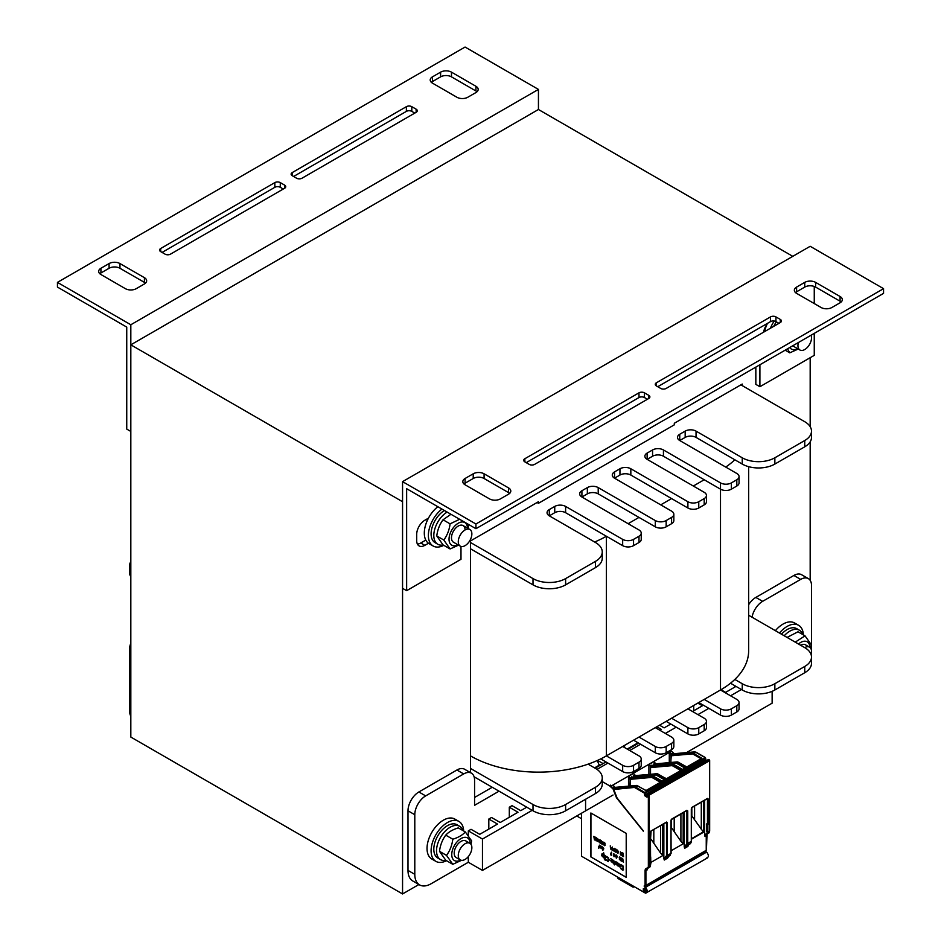 <?xml version="1.0" encoding="UTF-8"?>
<svg xmlns="http://www.w3.org/2000/svg" width="941" height="941" viewBox="0 0 941 941"><rect width="100%" height="100%" fill="white"/><g stroke="black" fill="none" stroke-linecap="round" stroke-linejoin="round"><path stroke-width="1.41" d="M130.823 344.829L130.823 737.062L402.56 893.95L402.56 501.718L130.823 344.829L538.44 109.497L792.793 256.34M766.609 324.88A15.374 8.881 120 0 0 766.068 326.586M428.049 518.385A15.374 8.881 120 0 0 426.379 522.702M742.249 385.622L742.249 384.057L674.309 423.274L674.309 424.838L538.44 503.294L538.44 501.718L470.5 540.946L470.5 772.655M418.91 884.516L402.56 893.95M810.177 357.698L810.177 426.685M810.177 441.835L810.177 580.362M57.448 287.087L126.741 327.103L126.741 429.084L130.823 431.437L130.823 324.751L57.448 282.382L57.448 287.087M431.378 82.349A7.681 4.434 180 0 1 432.46 81.561L440.611 76.856A7.681 4.434 180 0 1 451.48 76.856L475.934 90.983A7.681 4.434 180 0 1 477.016 91.759M293.592 176.485L406.371 111.379A3.846 2.223 180 0 1 411.805 111.379L414.793 113.096M162.075 252.423L274.843 187.306A3.846 2.223 180 0 1 280.277 187.306L283.265 189.035M99.852 273.76A7.681 4.434 180 0 1 100.922 272.972L109.085 268.267A7.681 4.434 180 0 1 119.954 268.267L144.408 282.382A7.681 4.434 180 0 1 145.49 283.17M432.46 83.137L456.914 97.252A7.681 4.434 -0 0 0 467.783 97.252L475.934 92.547A7.681 4.434 -0 0 0 478.181 89.407A7.681 4.434 -0 0 0 475.934 86.278L451.48 72.151A7.681 4.434 -0 0 0 440.611 72.151L432.46 76.856A7.681 4.434 -0 0 0 430.202 79.997A7.681 4.434 -0 0 0 432.46 83.137M296.58 178.214A3.846 2.223 -0 0 0 302.014 178.214L416.145 112.32A3.846 2.223 -0 0 0 417.275 110.744A3.846 2.223 -0 0 0 416.145 109.18L411.805 106.674A3.846 2.223 -0 0 0 406.371 106.674L292.239 172.568A3.846 2.223 -0 0 0 291.11 174.132A3.846 2.223 -0 0 0 292.239 175.696L296.58 178.214M165.063 254.141A3.846 2.223 -0 0 0 170.497 254.141L284.629 188.247A3.846 2.223 -0 0 0 285.746 186.683A3.846 2.223 -0 0 0 284.629 185.118L280.277 182.601A3.846 2.223 -0 0 0 274.843 182.601L160.711 248.495A3.846 2.223 -0 0 0 159.582 250.071A3.846 2.223 -0 0 0 160.711 251.635L165.063 254.141M144.408 283.959A7.681 4.434 -0 0 0 146.655 280.818A7.681 4.434 -0 0 0 144.408 277.677L119.954 263.562A7.681 4.434 -0 0 0 109.085 263.562L100.922 268.267A7.681 4.434 -0 0 0 98.676 271.408A7.681 4.434 -0 0 0 100.922 274.537L125.388 288.664A7.681 4.434 -0 0 0 136.257 288.664L144.408 283.959M57.448 282.382L465.066 47.05L538.44 89.407L130.823 324.751M538.44 89.407L538.44 109.497M475.934 528.701L883.552 293.369L883.552 288.664L475.934 523.996L475.934 528.701L406.641 488.697L406.641 590.677L460.984 559.295L460.984 546.439M463.984 483.992A7.681 4.434 180 0 1 465.066 483.204L473.217 478.499A7.681 4.434 180 0 1 484.086 478.499L508.54 492.614A7.681 4.434 180 0 1 509.622 493.402M526.207 462.654L638.986 397.537A3.846 2.223 180 0 1 644.42 397.537L647.408 399.266M657.735 386.716L770.503 321.61A3.846 2.223 180 0 1 775.937 321.61L778.925 323.339M795.51 292.58A7.681 4.434 180 0 1 796.592 291.804L804.743 287.087A7.681 4.434 180 0 1 815.612 287.087L840.078 301.214A7.681 4.434 180 0 1 841.148 302.002M508.54 487.909L484.086 473.793A7.681 4.434 -0 0 0 473.217 473.793L465.066 478.499A7.681 4.434 -0 0 0 462.819 481.639A7.681 4.434 -0 0 0 465.066 484.78L489.52 498.895A7.681 4.434 -0 0 0 500.389 498.895L508.54 494.19A7.681 4.434 -0 0 0 510.798 491.049A7.681 4.434 -0 0 0 508.54 487.909L508.54 492.614M644.42 392.832A3.846 2.223 -0 0 0 638.986 392.832L524.855 458.726A3.846 2.223 -0 0 0 523.725 460.302A3.846 2.223 -0 0 0 524.855 461.866L529.195 464.384A3.846 2.223 -0 0 0 534.629 464.384L648.761 398.49A3.846 2.223 -0 0 0 649.89 396.914A3.846 2.223 -0 0 0 648.761 395.349L644.42 392.832L644.42 397.537M775.937 316.905A3.846 2.223 -0 0 0 770.503 316.905L656.371 382.799A3.846 2.223 -0 0 0 655.254 384.363A3.846 2.223 -0 0 0 656.371 385.928L660.723 388.445A3.846 2.223 -0 0 0 666.157 388.445L780.289 322.551A3.846 2.223 -0 0 0 781.418 320.975A3.846 2.223 -0 0 0 780.289 319.411L775.937 316.905L775.937 321.61M796.592 287.087A7.681 4.434 -0 0 0 794.345 290.228A7.681 4.434 -0 0 0 796.592 293.369L821.046 307.484A7.681 4.434 -0 0 0 831.915 307.484L840.078 302.779A7.681 4.434 -0 0 0 842.324 299.638A7.681 4.434 -0 0 0 840.078 296.509L815.612 282.382A7.681 4.434 -0 0 0 804.743 282.382L796.592 287.087L796.592 291.804M475.934 523.996L402.56 481.639L810.177 246.295L883.552 288.664M428.461 518.15L424.85 520.232A11.527 6.658 120 0 0 416.698 534.347L416.698 540.628A11.527 6.658 120 0 0 419.086 545.909A11.527 6.658 120 0 0 424.85 545.333L428.461 543.251M425.791 540.087L420.768 542.981A11.527 6.658 -60 0 1 417.416 544.086M767.009 324.316A11.527 6.658 120 0 0 763.61 332.185M402.56 481.639L402.56 588.325L406.641 590.677M814.259 286.464L814.259 303.567M814.259 333.373L814.259 355.345L759.905 386.716L759.905 364.755M755.835 367.108L755.835 384.363L759.905 386.716M468.324 856.592L468.324 862.262L431.096 883.752A23.055 13.315 -60 0 1 419.568 884.893A23.055 13.315 -60 0 1 414.793 874.342L414.793 814.718A15.374 8.881 -60 0 1 425.661 795.898L463.701 773.925A15.374 8.881 -60 0 1 471.394 773.161A15.374 8.881 -60 0 1 474.582 780.207L474.582 805.308L499.036 791.181M471.394 773.161L464.595 769.244A15.374 8.881 120 0 0 456.914 770.009L418.874 791.969A15.374 8.881 120 0 0 407.994 810.801L407.994 870.413A23.055 13.315 120 0 0 412.77 880.976L419.568 884.893M492.237 787.264L474.582 797.462M752.035 617.202A15.374 8.881 -60 0 1 762.622 601.346L800.673 579.385A15.374 8.881 -60 0 1 808.354 578.621L801.567 574.704A15.374 8.881 120 0 0 793.875 575.457L755.835 597.429A15.374 8.881 120 0 0 748.648 604.71M808.354 578.621A15.374 8.881 -60 0 1 811.542 585.655L811.542 645.279A23.055 13.315 -60 0 1 811.201 649.302M532.183 810.33L482.462 839.043L468.324 830.879L468.324 835.455M468.324 830.879L471.041 829.315L479.734 834.326L497.507 824.069L488.814 819.046L488.814 829.092M488.814 819.046L491.531 817.482L500.224 822.505L517.997 812.236L509.304 807.225L509.304 817.258M509.304 807.225L512.022 805.649L520.714 810.672L526.748 807.19M693.705 705.456L693.705 710.796M734.686 685.624L734.686 687.142M482.462 839.043L482.462 870.413L613.026 795.027M686.577 752.565L772.138 703.174L772.138 691.329M741.426 689.518L730.557 695.799M708.82 708.35L697.951 714.619M676.214 727.17L665.346 733.451M720.994 689.706L725.617 692.376L735.991 686.389M692.517 711.49L702.409 705.774L697.787 703.103M659.523 725.193L664.146 727.863L670.78 724.041M659.912 730.31L661.429 729.44L656.806 726.77M597.547 760.387L602.675 763.351M599.393 765.256L599.958 764.927L599.052 764.398M468.324 862.262L482.462 870.413M538.44 503.294L537.076 502.506M748.648 615.238L804.743 647.631A23.055 13.315 180 0 1 811.495 657.041A23.055 13.315 180 0 1 804.743 666.463L774.855 683.719A23.055 13.315 180 0 1 742.249 683.719L734.827 679.437A96.076 55.472 180 0 1 720.5 689.988L736.815 699.41A7.681 4.434 180 0 1 739.061 702.539A7.681 4.434 180 0 1 736.815 705.679L731.38 708.82A7.681 4.434 180 0 1 720.5 708.82L704.197 699.41L687.895 708.82L704.197 718.23A7.681 4.434 180 0 1 706.456 721.371A7.681 4.434 180 0 1 704.197 724.511L698.763 727.64A7.681 4.434 180 0 1 687.895 727.64L671.592 718.23L655.289 727.64L671.592 737.062A7.681 4.434 180 0 1 673.838 740.191A7.681 4.434 180 0 1 671.592 743.331L666.157 746.472A7.681 4.434 180 0 1 655.289 746.472L638.986 737.062L622.671 746.472L638.986 755.882A7.681 4.434 180 0 1 641.233 759.022A7.681 4.434 180 0 1 638.986 762.163L633.552 765.304A7.681 4.434 180 0 1 622.671 765.304L606.369 755.894A96.076 55.472 180 0 1 588.09 764.151L595.5 768.432A23.055 13.315 180 0 1 602.252 777.854A23.055 13.315 180 0 1 595.5 787.264L565.612 804.52A23.055 13.315 180 0 1 533.006 804.52L470.5 768.432M470.5 755.894A96.076 55.472 -0 0 0 588.09 764.151M130.823 570.481A23.055 13.315 180 0 1 129.505 566.047A23.055 13.315 180 0 1 130.823 561.612M606.369 755.882L622.671 746.472M638.986 737.062L655.289 727.64M671.592 718.23L687.895 708.82M704.197 699.41L720.5 689.988L720.5 489.167L663.44 456.22A7.681 4.434 -0 0 0 652.572 456.22L647.137 459.361L704.197 492.308A7.681 4.434 180 0 1 706.456 495.448A7.681 4.434 180 0 1 704.197 498.577L698.763 501.718A7.681 4.434 180 0 1 687.895 501.718L630.835 468.771A7.681 4.434 -0 0 0 619.954 468.771L614.52 471.911A7.681 4.434 -0 0 0 612.273 475.052A7.681 4.434 -0 0 0 614.52 478.181L671.592 511.128A7.681 4.434 180 0 1 673.838 514.268A7.681 4.434 180 0 1 671.592 517.409L666.157 520.549A7.681 4.434 180 0 1 655.289 520.549L598.217 487.603A7.681 4.434 -0 0 0 587.349 487.603L581.914 490.731A7.681 4.434 -0 0 0 579.668 493.872A7.681 4.434 -0 0 0 581.914 497.013L638.986 529.959A7.681 4.434 180 0 1 641.233 533.1A7.681 4.434 180 0 1 638.986 536.241L633.552 539.369A7.681 4.434 180 0 1 622.671 539.369L565.612 506.423A7.681 4.434 -0 0 0 554.743 506.423L549.309 509.563A7.681 4.434 -0 0 0 547.05 512.704A7.681 4.434 -0 0 0 549.309 515.844L595.5 542.51A23.055 13.315 180 0 1 602.252 551.92A23.055 13.315 180 0 1 595.5 561.342L565.612 578.597A23.055 13.315 180 0 1 533.006 578.597L470.5 542.51M734.827 679.437A96.076 55.472 -0 0 0 748.648 650.772L748.648 466.677M130.823 576.762A23.055 13.315 180 0 1 129.505 572.328L129.505 566.047M602.252 777.854L602.252 784.124A23.055 13.315 180 0 1 595.5 793.534L565.612 810.801A23.055 13.315 180 0 1 533.006 810.801L474.099 776.784M641.233 759.022L641.233 765.304A7.681 4.434 180 0 1 638.986 768.432L633.552 771.573A7.681 4.434 180 0 1 622.671 771.573L600.723 758.893M673.838 740.191L673.838 746.472A7.681 4.434 180 0 1 671.592 749.612L666.157 752.753A7.681 4.434 180 0 1 655.289 752.753L633.552 740.191M706.456 721.371L706.456 727.64A7.681 4.434 180 0 1 704.197 730.781L698.763 733.921A7.681 4.434 180 0 1 687.895 733.921L666.157 721.371M739.061 702.539L739.061 708.82A7.681 4.434 180 0 1 736.815 711.961L731.38 715.089A7.681 4.434 180 0 1 720.5 715.089L698.763 702.539M811.495 657.041L811.495 663.323A23.055 13.315 180 0 1 804.743 672.733L774.855 689.988A23.055 13.315 180 0 1 742.249 689.988L730.498 683.213M704.197 479.757L693.329 486.026M706.456 495.448L706.456 501.718A7.681 4.434 180 0 1 704.197 504.858L698.763 507.999A7.681 4.434 180 0 1 687.895 507.999L630.835 475.052A7.681 4.434 -0 0 0 619.954 475.052L614.52 478.181L614.52 471.911M671.592 498.577L660.723 504.858M673.838 514.268L673.838 520.549A7.681 4.434 180 0 1 671.592 523.69L666.157 526.819A7.681 4.434 180 0 1 655.289 526.819L598.217 493.872A7.681 4.434 -0 0 0 587.349 493.872L581.914 497.013L581.914 490.731M638.986 517.409L628.118 523.69M641.233 533.1L641.233 539.369A7.681 4.434 180 0 1 638.986 542.51L633.552 545.651A7.681 4.434 180 0 1 622.671 545.651L565.612 512.704A7.681 4.434 -0 0 0 554.743 512.704L549.309 515.844L549.309 509.563M606.369 755.894L606.369 536.241A96.076 55.472 180 0 1 594.63 542.004M740.885 384.834L804.743 421.709A23.055 13.315 180 0 1 811.495 431.119L811.495 437.4A23.055 13.315 180 0 1 804.743 446.81L774.855 464.066A23.055 13.315 180 0 1 742.249 464.066L696.046 437.4A7.681 4.434 -0 0 0 685.177 437.4L679.743 440.529L736.815 473.476A7.681 4.434 180 0 1 739.061 476.616A7.681 4.434 180 0 1 736.815 479.757L731.38 482.898A7.681 4.434 180 0 1 720.5 482.898L663.44 449.951A7.681 4.434 -0 0 0 652.572 449.951L647.137 453.08A7.681 4.434 -0 0 0 644.879 456.22A7.681 4.434 -0 0 0 647.137 459.361L647.137 453.08M734.827 459.784A96.076 55.472 180 0 1 725.723 467.077M602.252 551.92L602.252 558.201A23.055 13.315 180 0 1 595.5 567.611L565.612 584.867A23.055 13.315 180 0 1 533.006 584.867L470.5 548.791M739.061 476.616L739.061 482.898A7.681 4.434 180 0 1 736.815 486.026L731.38 489.167A7.681 4.434 180 0 1 720.5 489.167L720.5 482.898M679.743 434.26A7.681 4.434 -0 0 0 677.496 437.4A7.681 4.434 -0 0 0 679.743 440.529L679.743 434.26L685.177 431.119L685.177 437.4M811.495 431.119A23.055 13.315 180 0 1 804.743 440.529L774.855 457.785A23.055 13.315 180 0 1 742.249 457.785L696.046 431.119A7.681 4.434 -0 0 0 685.177 431.119M764.574 331.62A23.055 13.315 -60 0 1 767.456 323.375M770.408 328.256A23.055 13.315 -60 0 1 774.22 321.034M775.384 630.682A23.055 13.315 -60 0 1 794.533 622.954L798.615 625.306A23.055 13.315 -60 0 1 803.367 634.881M779.466 633.034A23.055 13.315 -60 0 1 798.615 625.306M446.54 860.686A23.055 13.315 -60 0 1 435.871 861.356L431.801 859.004A23.055 13.315 -60 0 1 431.801 832.385A23.055 13.315 -60 0 1 454.856 819.07L458.926 821.422A23.055 13.315 -60 0 1 463.678 830.997M435.871 861.356A23.055 13.315 -60 0 1 435.871 834.738A23.055 13.315 -60 0 1 458.926 821.422M443.823 545.333A23.055 13.315 -60 0 1 433.154 546.003L429.084 543.651A23.055 13.315 -60 0 1 425.073 526.948A23.055 13.315 -60 0 1 437.859 506.717M433.154 546.003A23.055 13.315 -60 0 1 429.143 529.301A23.055 13.315 -60 0 1 441.929 509.069M784.206 635.775A19.22 11.092 -60 0 1 799.403 630.211A19.22 11.092 -60 0 1 802.708 634.505M781.489 634.21A19.22 11.092 -60 0 1 796.686 628.635L799.403 630.211M463.031 830.621A19.22 11.092 120 0 0 459.726 826.316L457.008 824.751A19.22 11.092 120 0 0 437.788 835.843A19.22 11.092 120 0 0 437.788 858.027L440.517 859.603A19.22 11.092 120 0 0 445.881 860.309M459.726 826.316A19.22 11.092 120 0 0 440.506 837.408A19.22 11.092 120 0 0 440.517 859.603M444.411 510.504A19.22 11.092 120 0 0 432.084 527.454A19.22 11.092 120 0 0 435.071 542.675L437.788 544.251A19.22 11.092 120 0 0 443.164 544.957M447.128 512.08A19.22 11.092 120 0 0 434.801 529.018A19.22 11.092 120 0 0 437.788 544.251M776.372 321.857A19.22 11.092 120 0 0 773.702 326.351M804.743 647.631A9.61 5.552 -60 0 1 809.554 647.161A9.61 5.552 -60 0 1 811.107 654.583M465.066 859.439A9.61 5.552 -60 0 1 460.267 859.909A9.61 5.552 -60 0 1 460.267 848.817A9.61 5.552 -60 0 1 469.865 843.265A9.61 5.552 -60 0 1 471.347 850.97A9.61 5.552 -60 0 1 465.066 859.439M465.066 545.651A9.61 5.552 -60 0 1 460.267 546.121A9.61 5.552 -60 0 1 460.267 535.029A9.61 5.552 -60 0 1 469.865 529.489A9.61 5.552 -60 0 1 471.347 537.182A9.61 5.552 -60 0 1 465.066 545.651M811.083 335.208A9.61 5.552 -60 0 1 804.743 349.534A9.61 5.552 -60 0 1 799.944 350.017A9.61 5.552 -60 0 1 798.403 342.524M807.06 646.761A9.61 5.552 120 0 0 800.673 645.279M809.907 647.396A13.068 7.54 120 0 0 798.486 644.02M795.227 642.138L805.037 635.845L797.992 631.776L787.088 637.433M805.037 635.845L811.307 644.773L810.683 648.243M789.805 347.5A13.068 7.54 120 0 0 797.58 348.64M798.227 349.029L789.77 352.84L787.511 348.817M789.77 352.84L785.159 350.181M465.066 529.959A9.61 5.552 120 0 0 455.656 528.148A9.61 5.552 120 0 0 453.48 542.216M467.501 528.113A13.068 7.54 120 0 0 458.079 523.325A13.068 7.54 120 0 0 449.033 539.217A13.068 7.54 120 0 0 457.891 544.757M458.549 545.133L450.08 548.956L443.811 540.028C447.21 535.382 449.304 529.995 450.08 523.855L459.62 519.279M468.383 524.349L468.371 528.619M450.951 514.28L443.035 519.785C439.635 524.419 437.541 529.807 436.765 535.958L443.035 544.886L450.08 548.956M450.08 523.855L443.035 519.785M443.811 540.028L436.765 535.958M467.383 842.877A9.61 5.552 120 0 0 457.338 844.736A9.61 5.552 120 0 0 456.197 857.569M470.218 843.501A13.068 7.54 120 0 0 460.819 838.666A13.068 7.54 120 0 0 451.751 854.569A13.068 7.54 120 0 0 460.643 860.098M465.348 831.962L458.302 827.892C452.821 829.55 448.634 831.962 445.752 835.138C442.352 839.772 440.259 845.159 439.482 851.311L445.752 860.239L452.797 864.308L446.528 855.381C449.927 850.746 452.021 845.347 452.797 839.207C458.291 837.549 462.478 835.126 465.348 831.962L471.629 840.889L471.006 844.348M461.513 860.321L452.797 864.308M445.752 835.138L452.797 839.207M439.482 851.311L446.528 855.381M581.503 813.236L581.503 856.216L645.091 892.927A5.375 3.105 -120 0 0 645.62 893.185L707.55 857.874M646.091 891.856L645.502 892.197A4.223 2.435 60 0 1 645.091 891.986L643.326 890.657L643.326 888.68L644.126 888.81A4.223 2.435 60 0 1 644.479 888.516A4.223 2.435 60 0 1 645.502 888.339L645.832 892.186M643.326 890.657L646.091 889.057M644.903 888.363L644.126 888.81M706.244 850.288L645.914 885.41L645.091 885.587L645.091 870.648A4.423 2.552 60 0 1 646.008 868.625L647.679 867.661A3.27 1.882 -120 0 0 648.361 866.167L648.361 795.615L647.537 795.145L647.537 796.404A1.341 0.776 60 0 1 646.596 796.945L645.502 796.321A1.341 0.776 60 0 1 644.55 794.675L644.42 793.181L635.093 787.793A3.27 1.882 -120 0 0 633.94 787.488L613.767 789.475L617.096 798.015L643.326 831.197L616.473 797.78L613.026 788.911L609.486 785.759L610.568 785.135L611.674 786.111L610.568 785.135M634.752 777.689L634.316 776.619L630.011 777.713L628.517 776.384L628.517 786.135M655.136 765.915L654.701 764.857L650.396 765.95L648.902 764.621L648.902 774.372M644.42 793.181L644.82 792.475L635.493 787.088A3.846 2.223 -120 0 0 634.14 786.723L613.026 788.911M674.144 753.812L673.262 754.282L672.297 753.294L670.78 754.176L669.286 752.859L669.286 762.598M674.662 753.67L673.262 754.129M674.168 753.612L670.627 750.459L669.533 751.094L670.639 752.071L669.286 752.859M613.673 789.146L614.238 788.04A1.917 1.106 60 0 0 613.944 788.393L613.003 787.535L614.52 786.652L613.026 785.335L611.674 786.111M654.701 764.857L653.76 763.998L655.289 763.127L653.795 761.798L648.902 764.621M634.316 776.619L633.375 775.772L634.904 774.89L633.411 773.561L628.517 776.384M670.639 751.73L611.674 785.77M650.56 839.431L650.56 840.219M650.56 838.937L650.984 839.678M651.066 831.185L650.56 838.878M701.08 758.74L693.246 754.223L693.646 753.518L701.892 758.27L686.671 767.056L678.437 762.304L677.485 762.857L685.718 767.609L682.46 769.491L674.227 764.739L673.274 765.28L681.507 770.044L666.287 778.83L658.053 774.067L657.1 774.619L665.346 779.371L662.076 781.253L653.842 776.501L652.889 777.054L661.123 781.806L645.914 790.593L637.669 785.841A3.846 2.223 -120 0 0 636.316 785.476L615.614 787.323L613.767 789.111M705.35 851.087L706.115 851.97L644.973 887.269L644.197 885.881L645.091 885.587M706.762 857.886C708.949 857.086 708.914 855.146 706.644 852.076L645.491 887.351A5.375 3.105 -120 0 0 644.973 887.269M602.252 781.595L609.486 785.759M585.584 810.248L585.584 799.262M645.62 893.185C647.808 892.386 647.773 890.445 645.502 887.375M626.212 877.318L626.212 833.385L590.877 812.989L590.877 856.922L626.212 877.318M651.031 862.356L662.793 855.557L662.793 824.41M647.373 869.049L647.926 868.19A3.846 2.223 60 0 0 647.137 869.943L647.537 867.931L647.137 869.943L645.914 870.648A3.846 2.223 60 0 1 646.702 868.896L649.596 867.226A3.846 2.223 -120 0 0 650.396 865.461L650.678 856.851L650.807 864.014M706.268 835.373L705.021 836.525L704.609 834.985L704.609 800.273M703.55 800.885L703.55 832.22L691.47 815.447M688.306 844.359L687.871 846.43L684.66 848.288L684.225 846.712L684.225 812.036M687.742 810.93L686.836 810.542L687.742 810.93L687.742 843.901L686.989 845.641L690.471 843.63L688.718 844.642L687.871 846.43L688.718 844.642L685.401 846.547L684.66 848.288M671.098 850.77L683.178 843.795L683.178 812.648M667.922 856.122L667.498 858.192L664.275 860.05L663.852 858.474L663.852 823.81M686.906 810.295L671.768 819.046L670.921 820.634L670.921 853.616L667.498 858.192L668.333 856.404L665.028 858.321L664.275 860.05M650.396 831.456L666.534 822.058L667.369 822.693L666.534 822.681L666.534 855.651L664.311 858.039A4.423 2.411 -117.5 0 0 663.852 858.474M665.699 822.728L650.396 831.373L650.56 857.18M692.094 807.472L707.256 798.721L708.279 799.05L707.456 798.427L692.141 807.272L691.306 808.872L691.306 841.842L690.471 843.63L684.683 846.277A4.423 2.411 -117.5 0 0 684.225 846.712M706.597 799.121L707.456 799.05L707.456 824.093L706.644 824.716L707.867 824.798L707.867 831.703L706.785 831.703L708.279 832.044A3.846 2.223 60 0 1 707.479 833.808L705.115 834.502A4.423 2.552 -120 0 0 704.609 834.985M708.82 759.763L709.502 760.787L709.502 831.338L707.479 832.056A3.27 1.882 60 0 1 706.785 833.538L707.479 833.808L705.809 834.773A3.846 2.223 -120 0 0 705.021 836.525M646.008 868.625L648.373 867.931A3.846 2.223 -120 0 0 649.172 866.167L649.172 795.615L648.09 794.357L647.373 794.91L708.408 759.528L647.679 795.063M706.844 831.915L706.42 824.41L707.056 823.857M692.141 807.272L691.576 807.884M671.709 819.246L686.836 810.542L671.204 819.658M667.369 822.693L667.369 855.663L666.604 857.404L670.098 855.393L668.333 856.404M671.768 819.046L670.921 820.634M670.98 820.211L671.098 853.381L666.534 855.651M665.028 858.321L666.604 857.404L664.311 858.039M650.549 831.468L650.396 857.039M680.908 813.953L680.908 841.266L671.098 827.21M683.178 843.795L680.908 841.266M671.098 827.433L671.098 828.362M671.451 819.482L671.451 827.468M630.011 777.713L630.011 779.407M660.311 782.277L652.478 777.76L652.889 777.054A3.846 2.223 -120 0 0 651.525 776.69L631.776 777.984A1.917 1.106 -120 0 0 631.493 778.078L631.54 776.831M614.52 786.652L614.52 787.876M673.415 754.658L674.344 753.694L694.47 751.894A3.846 2.223 60 0 1 695.822 752.259L705.15 757.646L706.044 760.634M672.25 754.541L672.297 753.294M691.47 815.976L691.47 816.6M701.292 802.191L701.292 829.503M694.587 806.061L694.587 819.129M691.823 807.719L691.823 815.706M680.696 770.514L672.862 765.986L673.274 765.28A3.846 2.223 -120 0 0 671.909 764.915L652.16 766.221A1.917 1.106 -120 0 0 651.878 766.303L651.925 765.068M650.396 765.95L650.396 767.633M634.904 774.89L634.904 776.102M670.78 754.176L670.78 755.87M655.289 763.127L655.289 764.339M674.203 817.823L674.203 830.903M660.535 825.716L660.535 853.04L651.066 839.231M662.793 855.557L660.535 853.04M653.819 829.597L653.819 842.665M598.5 759.952L598.3 760.822M605.122 761.434L605.169 762.398M624.201 745.59L624.895 747.754M638.033 742.79L627.165 749.06M596.994 769.385L607.945 763.069M629.682 750.518L640.55 744.237M576.751 815.976L581.503 818.717M597.264 760.516L599.429 765.715M599.382 765.104L594.547 767.891M590.877 856.922L626.212 877.259M590.936 813.024L590.936 856.898M621.248 865.932L622.883 866.567L623.083 868.896L622.401 869.508L620.848 868.002L621.178 869.096L622.742 870.202L623.483 869.555L623.071 866.014L621.507 864.92L621.366 865.649M622.883 869.46L620.848 868.002M619.896 866.955L620.084 864.391L618.261 863.709L618.943 866.602L619.896 866.955L620.295 865.579L618.531 863.356M617.578 865.814L617.637 862.579L617.108 864.838L616.143 864.12L616.073 861.674L615.685 863.415L617.578 865.814L617.237 862.415M615.132 864.403L613.697 860.309L614.25 863.497L613.508 863.462L614.591 864.897L614.591 864.085L615.132 864.403L613.638 860.333M614.591 864.897L614.649 864.12M614.25 863.426L613.508 863.062M611.309 859.368L611.132 861.791L612.967 862.344L611.321 861.097M612.567 862.285L611.262 861.062L612.744 861.556L612.744 859.956L610.791 858.686M612.756 862.826L612.673 862.121M610.25 860.58L609.298 859.533M606.769 856.404L606.098 857.18L607.933 857.745L608.345 860.38L607.992 861.015L606.169 860.027L608.274 861.65L608.604 858.063L606.439 856.475M608.274 861.65L608.545 858.098L606.71 856.439M605.557 860.38L605.216 855.475M604.675 858.368L604.334 854.969M604.675 859.862L604.334 859.168M603.793 857.851L603.84 853.017L603.452 855.051L602.158 853.805L601.617 855.393L603.793 857.851L603.452 852.852M603.452 854.828L601.958 853.887M622.742 861.427L623.495 862.262L622.742 858.686L622.742 861.497L622.201 861.18M623.495 862.262L622.742 858.686M621.93 861.356L621.989 858.192L621.483 859.498L620.707 857.51L621.319 859.733L620.707 860.65L621.73 859.698L621.93 861.356L621.73 858.098M620.978 860.803L621.73 859.756M621.53 859.439L620.707 857.51M620.037 859.745L619.284 859.098L620.295 859.945L619.378 857.745L620.437 858.227L619.954 857.086L619.178 857.698L620.095 859.698L619.284 859.098M620.437 858.227L619.378 856.945M620.166 860.133L619.566 857.31M616.461 858.204L617.331 856.439L616.261 854.946L616.261 858.086L617.272 856.863L616.261 854.946M615.202 856.804L615.543 855.204M614.826 854.851L613.708 853.805L613.944 856.686L614.791 856.498L613.885 856.169L613.861 854.099L614.826 854.851L613.814 853.734M614.285 855.545L613.944 854.016M614.497 856.604L613.979 855.475M611.709 855.451L611.556 852.17L611.497 853.663L610.615 853.158L611.497 854.934L610.486 854.746L611.709 855.451L611.497 852.193M611.497 854.875L610.486 854.346M611.497 853.605L610.615 853.158M602.875 850.358L603.746 848.594L602.675 847.1L602.675 850.241L603.687 849.017L602.675 847.1M602.064 848.888L602.111 846.712L601.652 848.382L600.852 845.994L600.805 847.618L602.064 848.888L601.887 846.653M601.84 848.382L601.346 846.335M600.534 848.006L600.581 845.83L600.123 847.5L599.323 845.112L599.276 846.735L600.534 848.006L600.358 845.771M600.311 847.5L599.817 845.453M623.495 856.616L623.283 853.358M623.013 856.334L623.071 853.169L621.789 852.487L622.813 853.475L622.813 854.546L621.93 854.04L622.813 855.816L621.789 855.628L623.013 856.334L623.013 853.193L621.789 852.487M622.813 855.757L621.789 855.228M622.813 854.487L621.93 854.04M621.283 855.134L621.472 852.711L620.237 852.052L621.283 853.005L621.213 854.699L620.201 853.91L620.672 854.981L621.425 854.946L621.519 853.405L620.366 851.864M621.154 854.734L620.201 853.91M618.225 851.17L617.178 850.358L617.449 853.052L618.296 852.746L617.449 850.052M617.296 851.287L617.496 850.405M617.955 853.346L618.284 852.076L617.449 851.182M615.99 852.275L616.849 850.511L615.779 849.017L615.779 852.158L616.802 850.946L615.779 849.017M615.167 851.805L614.202 850.852L614.685 848.323L613.944 851.099L615.167 851.805L614.155 850.887L614.626 848.359M613.673 849.276L613.203 848.664M612.932 850.511L611.968 849.558L612.438 847.029L611.709 849.805L612.932 850.511L611.909 849.594L612.379 847.065M611.438 847.982L610.956 847.37M610.533 848.476L610.274 845.841M610.486 849.1L610.685 848.217M604.745 845.724L605.051 843.289L604.404 842.454L603.899 842.96L604.263 845.441L605.063 845.441L604.898 844.289M604.91 844.277L604.228 842.418M603.216 844.842L603.64 842.889L602.534 841.842L602.805 844.595L603.616 843.865L602.805 841.595M601.722 843.971L602.146 842.019L601.04 840.972L601.311 843.736L602.122 843.007L601.311 840.736M600.629 843.407L600.146 839.925L599.276 842.63L599.958 840.278L600.629 843.407L599.817 839.807M599.476 842.748L599.97 840.419M598.558 841.548L598.899 839.937M597.817 841.383L597.135 838.984L598.135 839.101L596.959 838.89L597.17 841.207L598.123 841.489L597.335 840.219M597.641 840.289L597.276 838.76M596.359 840.489L595.724 839.654L596.747 837.972L595.465 837.29L596.418 838.172L595.465 839.56L596.112 840.807L596.712 840.348L595.677 839.678L596.688 837.996L595.465 837.29M594.865 837.69L593.842 836.349L594.383 839.807L595.194 837.137L594.183 837.349L593.842 836.349M594.653 839.96L594.994 837.019M599.088 847.018L598.429 846.535L598.676 848.241L598.429 846.535M618.719 863.909L619.754 864.567L619.754 866.367L618.719 865.708L618.802 863.814M612.45 861.109L611.321 860.639L611.873 859.721L612.556 861.015L611.262 860.662L611.532 859.721M603.31 856.78L602.158 856.216L602.087 854.475L603.452 855.557L603.31 856.78L602.487 856.533L602.146 854.452M616.52 857.58L616.52 856.428M602.922 849.735L602.922 848.582M617.966 852.958L617.484 851.534M616.037 851.652L616.037 850.499M604.84 843.971L604.216 842.83M604.745 845.336L604.298 844.195M602.793 841.995L603.287 844.406L602.84 841.948M603.228 844.453L602.734 842.019M601.299 841.125L601.781 843.548L601.346 841.089M594.547 839.443L594.277 837.678M623.013 870.154L623.283 866.602L621.178 864.991M619.625 866.496L618.531 865.367L618.672 863.944M617.108 864.838L616.084 864.156L615.732 861.486M612.685 861.591L612.685 859.992L611.332 859.309M608.133 860.968L606.098 859.486M617.037 856.733L616.461 857.663L616.461 856.392L617.037 856.733M603.452 848.888L602.875 849.817L602.875 848.547L603.452 848.888M601.311 848.053L600.852 845.994M599.782 847.171L599.323 845.112M616.567 850.805L615.99 851.746L615.99 850.476L616.567 850.805M601.687 843.618L601.24 841.16M598.182 839.595L597.17 838.478M594.512 839.619L594.206 837.631L594.512 839.619M598.899 848.112L599.041 847.053M644.009 891.045L646.255 889.751M130.823 643.126A15.374 8.881 120 0 0 129.458 649.984L129.458 709.608A23.055 13.315 120 0 0 130.823 716.348M432.46 76.856L432.46 81.561M440.611 72.151L440.611 76.856M451.48 72.151L451.48 76.856M475.934 86.278L475.934 90.983M292.239 172.568L292.239 175.696M406.371 106.674L406.371 111.379M411.805 106.674L411.805 111.379M416.145 109.18L416.145 112.32M160.711 248.495L160.711 251.635M274.843 182.601L274.843 187.306M280.277 182.601L280.277 187.306M284.629 185.118L284.629 188.247M144.408 277.677L144.408 282.382M100.922 268.267L100.922 272.972M109.085 263.562L109.085 268.267M119.954 263.562L119.954 268.267M484.086 473.793L484.086 478.499M465.066 478.499L465.066 483.204M473.217 473.793L473.217 478.499M638.986 392.832L638.986 397.537M648.761 395.349L648.761 398.49M524.855 458.726L524.855 461.866M770.503 316.905L770.503 321.61M780.289 319.411L780.289 322.551M656.371 382.799L656.371 385.928M804.743 282.382L804.743 287.087M815.612 282.382L815.612 287.087M840.078 296.509L840.078 301.214M420.768 542.981L424.85 545.333M425.661 795.898L418.874 791.969M407.994 810.801L414.793 814.718M456.914 770.009L463.701 773.925M762.622 601.346L755.835 597.429M793.875 575.457L800.673 579.385M414.793 874.342L407.994 870.413M533.006 810.801L533.006 804.52M565.612 810.801L565.612 804.52M595.5 793.534L595.5 787.264M622.671 771.573L622.671 765.304M633.552 771.573L633.552 765.304M638.986 768.432L638.986 762.163M655.289 752.753L655.289 746.472M666.157 752.753L666.157 746.472M671.592 749.612L671.592 743.331M687.895 733.921L687.895 727.64M698.763 733.921L698.763 727.64M704.197 730.781L704.197 724.511M720.5 715.089L720.5 708.82M731.38 715.089L731.38 708.82M736.815 711.961L736.815 705.679M742.249 689.988L742.249 683.719M774.855 689.988L774.855 683.719M804.743 672.733L804.743 666.463M533.006 578.597L533.006 584.867M565.612 578.597L565.612 584.867M595.5 561.342L595.5 567.611M554.743 506.423L554.743 512.704M565.612 506.423L565.612 512.704M622.671 539.369L622.671 545.651M633.552 539.369L633.552 545.651M638.986 536.241L638.986 542.51M587.349 487.603L587.349 493.872M598.217 487.603L598.217 493.872M655.289 520.549L655.289 526.819M666.157 520.549L666.157 526.819M671.592 517.409L671.592 523.69M619.954 468.771L619.954 475.052M630.835 468.771L630.835 475.052M687.895 501.718L687.895 507.999M698.763 501.718L698.763 507.999M704.197 498.577L704.197 504.858M652.572 449.951L652.572 456.22M663.44 449.951L663.44 456.22M731.38 482.898L731.38 489.167M736.815 479.757L736.815 486.026M696.046 431.119L696.046 437.4M742.249 457.785L742.249 464.066M774.855 457.785L774.855 464.066M804.743 440.529L804.743 446.81M633.022 885.963L633.999 886.681A1.153 0.67 60 0 1 633.187 886.998L617.896 878.165L617.519 877.012M652.478 777.76A3.27 1.882 -120 0 0 651.325 777.442L630.623 779.301A1.341 0.776 -120 0 0 630.152 779.971L630.152 785.982M648.22 795.38L709.243 759.81L709.502 760.787L648.361 795.615M693.246 754.223A3.27 1.882 -120 0 0 692.094 753.917L692.294 753.153A3.846 2.223 -120 0 1 693.646 753.518L696.117 752.235L705.444 757.623L644.82 792.475L645.373 794.675L705.868 759.61L706.526 760.751M635.093 787.793L638.08 786.076M705.691 759.375L705.444 757.623L705.691 758.587L644.55 793.416M705.762 759.799A1.341 0.776 -120 0 0 706.15 760.575M645.091 891.986L646.244 891.327M644.197 886.257L645.373 885.587M644.797 885.54L644.197 885.881M709.502 830.868L709.502 831.338A3.846 2.223 60 0 1 708.702 833.103L707.032 834.067A3.846 2.223 -120 0 0 706.244 835.82L706.244 850.582M645.914 885.41L645.914 870.648L645.091 870.648M691.47 839.196L703.55 832.22M666.534 822.058L650.396 831.373M691.306 841.372L686.906 843.889L684.683 846.277M708.279 799.05L708.279 824.093L707.456 824.093L707.867 824.798L708.279 824.093M648.361 866.167L650.56 865.179M650.396 865.355L649.596 867.226L647.926 868.19M706.785 833.538L705.115 834.502M706.409 850.393L707.032 834.067L705.809 834.773M708.702 833.103L709.667 831.103L709.667 760.551L708.702 759.505L707.867 759.846M706.762 823.822L706.644 831.621L707.185 824.093M707.75 831.962L706.762 831.891L706.644 830.997M708.279 831.938L707.656 832.009M690.471 843.63L691.47 841.607L691.47 808.637L692.023 807.543L707.456 798.427M686.271 845.359L686.989 845.641L685.401 846.547M665.887 857.133L670.098 855.393L670.921 853.146M686.906 843.889L686.906 810.919L686.083 810.966M672.862 765.986A3.27 1.882 -120 0 0 671.709 765.68L651.007 767.527A1.341 0.776 -120 0 0 650.525 768.209L650.525 774.22M666.463 778.725L656.842 773.655L635.046 776.102L656.689 773.702A3.846 2.223 -120 0 1 658.053 774.067L658.465 774.302M636.304 775.525L635.716 775.643A1.917 1.106 -120 0 1 635.987 775.56L657.089 773.714M672.991 754.353L692.294 753.153L694.623 751.847L696.234 752.494M654.877 765.292A1.341 0.776 60 0 1 655.218 765.104L675.92 763.245L677.073 761.939L656.371 763.786L676.12 762.492A3.846 2.223 60 0 1 677.485 762.857L677.073 763.563L684.907 768.079M686.836 766.962L678.437 762.304A3.846 2.223 -120 0 0 677.073 761.939L677.461 761.951M682.625 769.397L674.227 764.739A3.846 2.223 -120 0 0 672.862 764.374L673.25 764.386M634.493 777.054A1.341 0.776 60 0 1 634.834 776.866L655.536 775.019L655.748 774.255A3.846 2.223 60 0 1 657.1 774.619L656.689 775.325L664.522 779.842M662.252 781.159L653.842 776.501A3.846 2.223 -120 0 0 652.478 776.137L652.878 776.149M633.94 787.488L636.704 785.488M694.858 751.906L674.227 753.729M647.537 795.145L647.537 795.933M647.537 796.404L644.55 794.675M646.596 796.945L647.373 796.027M645.502 796.321L647.384 794.757M613.767 789.475L614.014 788.523M651.325 777.442L651.525 776.69L632.093 777.96M654.254 776.737L652.631 776.09L631.493 778.078A1.917 1.106 -120 0 0 631.282 778.278M630.623 779.301L630.835 778.536A1.917 1.106 -120 0 0 630.552 778.619A1.917 1.106 -120 0 0 630.152 779.501L629.976 786.006M672.18 754.658A1.917 1.106 60 0 1 672.392 754.459A1.917 1.106 60 0 1 672.674 754.376L673.262 754.317M674.626 764.974L673.015 764.327L651.207 766.774A1.917 1.106 -120 0 0 650.925 766.856A1.917 1.106 -120 0 0 650.525 767.738L650.36 774.231M671.709 765.68L671.909 764.915L651.207 766.774L651.007 767.527M692.094 753.917L671.392 755.764A1.341 0.776 -120 0 0 670.909 756.435L670.909 755.964A1.917 1.106 -120 0 1 671.309 755.094L670.745 762.469M670.909 756.435L670.909 762.457M675.92 763.245A3.27 1.882 60 0 1 677.073 763.563M654.771 765.021A1.917 1.106 60 0 1 655.136 764.421A1.917 1.106 60 0 1 655.418 764.339L655.218 765.104M678.837 762.539L677.226 761.892L656.371 763.786A1.917 1.106 -120 0 0 656.089 763.88A1.917 1.106 -120 0 0 655.877 764.08M654.571 765.539L656.689 763.763M691.47 838.725L703.386 831.844M671.392 755.764L671.592 755A1.917 1.106 -120 0 0 671.309 755.094L673.274 754.282M651.666 766.503A1.917 1.106 -120 0 1 651.878 766.303L652.478 766.197M650.525 768.209L651.878 766.303M655.536 775.019A3.27 1.882 60 0 1 656.689 775.325M634.387 776.784A1.917 1.106 60 0 1 634.763 776.196A1.917 1.106 60 0 1 635.046 776.102L634.834 776.866M634.199 777.301L635.716 775.643A1.917 1.106 -120 0 0 635.493 775.843M630.152 779.971L631.493 778.078M646.079 790.499L636.469 785.429L615.614 787.323A1.917 1.106 -120 0 0 615.332 787.405L614.238 788.04A1.917 1.106 60 0 1 614.52 787.946L614.285 788.346M615.92 787.299L615.332 787.405A1.917 1.106 -120 0 0 615.12 787.605M647.679 867.661L648.373 867.931M605.98 761.928L595.1 768.209L606.016 761.951M627.753 749.401L638.621 743.131M646.302 890.574L644.479 891.633M129.458 649.984L130.823 650.772M130.823 710.384L129.458 709.608M809.554 647.161L805.461 644.797M469.865 843.265L465.783 840.901M460.267 859.909L456.173 857.545M469.865 529.489L463.054 525.548M460.267 546.121L453.456 542.192M799.944 350.017L793.134 346.076M617.32 876.894L618.061 878.518L632.811 887.034L634.34 886.728M643.326 830.832L617.049 798.144L613.638 789.44L614.873 788.005M638.586 743.108L627.718 749.377"/></g></svg>
